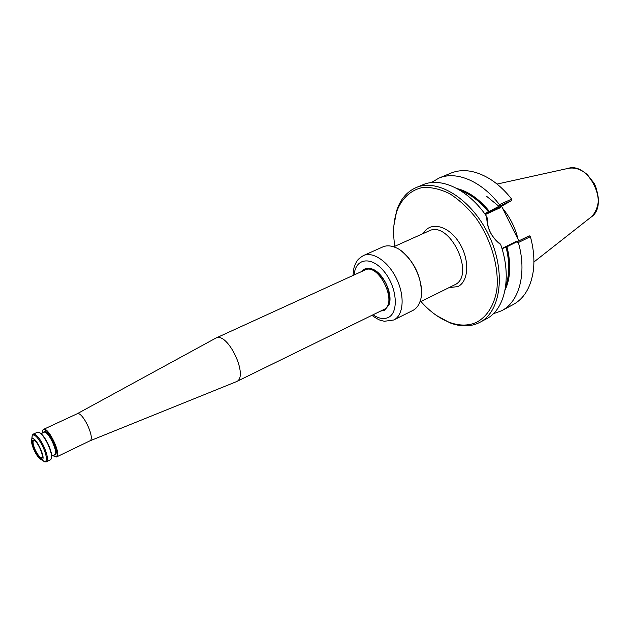 <?xml version="1.0" encoding="UTF-8"?>
<svg xmlns="http://www.w3.org/2000/svg" width="630" height="630" viewBox="0 0 630 630"><rect width="100%" height="100%" fill="white"/><g stroke="black" fill="none" stroke-linecap="round" stroke-linejoin="round"><path stroke-width="0.94" d="M420.974 301.55C429.636 311.322 438.96 318.189 448.946 322.143C458.648 325.836 467.594 326.017 475.784 322.694C486.58 317.339 494.148 305.802 496.842 289.768C499.259 267.506 491.242 239.581 475.941 217.964C467.838 207.821 459.089 199.734 449.71 193.709C440.291 189.102 431.322 187.031 422.801 187.48C410.681 189.929 401.562 198.576 396.672 211.593C393.388 221.823 392.781 233.391 394.837 246.283M502.567 208.27C510.072 217.342 515.23 227.674 518.049 239.266M501.543 206.215L518.852 240.873M510.324 197.442L511.678 199.135L511.623 200.56L498.928 206.333L499.433 204.632L511.678 199.135M457.01 188.543C468.531 191.481 479.304 199.08 489.321 211.341L498.928 206.333M484.801 213.885L489.321 211.341M516.702 241.92L529.239 235.809L530.405 236.652L518.364 242.534L516.702 241.92L506.992 246.763C511.19 263.836 510.536 278.287 505.047 290.131M506.992 246.763L502.015 248.7M529.239 235.809L530.436 236.675L531.996 243.282M484.809 213.901L501.008 206.514L511.623 200.56L511.631 199.096C504.953 190.551 497.629 183.795 489.66 178.818C475.453 170.368 462.554 168.47 450.962 173.108L438.834 178.148C455.978 170.58 481.375 180.897 499.433 204.632M487.171 217.956C487.132 228.462 491.4 237.022 499.976 243.629L500.74 244.684C491.424 237.416 486.762 228.068 486.746 216.641L487.171 217.956M501.008 206.514L500.385 207.68L485.297 214.562M501.952 248.464L517.072 241.101L517.884 241.345M530.436 236.675L530.405 236.652C533.705 248.858 534.665 260.332 533.287 271.065C530.799 287.406 524.089 298.589 513.143 304.605L501.551 310.779L493.306 313.764M518.364 242.534C527.145 273.184 519.23 301.935 501.551 310.779M431.29 182.629L438.834 178.148M500.74 244.684C512.182 277.468 504.961 309.708 486.281 318.922L479.824 322.355C500.952 311.755 506.276 271.79 488.99 235.573C471.965 199.23 437.7 177.991 416.099 187.59C406.964 191.614 400.538 199.159 396.813 210.239L393.915 225.445M416.099 187.59L422.848 184.787C440.921 176.691 468.523 189.52 486.746 216.641M436.495 315.488L450.088 322.899C459.987 326.671 469.114 326.868 477.477 323.481L479.824 322.355M381.245 310.779L384.67 309.968L389.009 304.581L389.883 300.289M376.086 271.113L372.212 269.065L365.219 269.034L362.502 271.136M380.646 311.07L384.599 310.267L388.986 304.825C393.364 294.123 383.064 272.333 372.015 268.931C367.715 267.474 364.337 268.301 361.896 271.412M363.431 255.567L382.788 246.928C386.379 245.361 390.45 245.495 395.026 247.322C411.524 253.228 426.195 284.248 420.289 300.754C418.8 305.44 416.312 308.676 412.831 310.456L393.868 319.93C403.428 315.394 405.035 296.447 396.79 279.177C388.671 261.844 373.007 251.063 363.431 255.567C356.604 259.702 356.777 261.773 355.659 263.371L354.564 265.986C354.225 267.695 353.824 266.207 353.052 275.452M401.79 251.315C414.477 262.316 421.045 276.2 421.494 292.989M362.675 271.058L365.313 268.994M384.686 309.968L381.418 310.692M34.768 450.718C31.721 443.67 31.39 440.102 33.776 440.031C37.17 440.898 43.612 454.521 42.123 457.695C40.666 459.498 38.217 457.175 34.768 450.718M42.123 457.695L41.808 457.545C40.131 457.742 38.013 455.356 35.438 450.379C33.02 444.993 32.437 441.661 33.689 440.378L33.776 440.031M47.675 443.725C43.809 436.204 40.485 432.337 37.721 432.109L33.24 434.133C35.918 433.794 39.351 437.653 43.525 445.694C47.423 454.427 48.368 459.813 46.344 461.853L50.754 459.672C52.384 457.199 51.361 451.883 47.675 443.725M51.384 458.49C52.251 455.474 51.101 450.521 47.935 443.622C44.698 437.244 41.737 433.495 39.036 432.369M42.155 433.156L42.958 430.109C47.376 425.313 62.134 456.529 55.621 456.892L52.762 455.584M42.493 430.786L43.47 429.392C48.313 426.242 62.016 455.206 56.503 456.955L54.802 456.829M34.445 450.923C31.776 445.048 30.949 441.094 31.973 439.063C35.099 434.708 47.085 460.05 41.73 459.703C39.643 459.286 37.217 456.356 34.445 450.923M215.421 338.326L215.846 338.105C227.603 331.23 249.212 376.913 236.431 381.646L235.998 381.827M215.665 338.192L77.049 413.823C82.294 410.508 95.736 438.929 89.838 440.882L236.258 381.725M448.969 287.65L457.829 286.587C469.13 281.492 469.885 258.702 458.766 241.999C447.843 225.115 429.849 221.272 423.352 233.462M486.659 196.339L498.96 206.317M506.166 215.468L514.403 231.958M489.211 211.404C479.398 199.395 468.838 191.866 457.53 188.827M505.158 289.548C510.426 277.806 511.001 263.56 506.882 246.818M488.408 211.806C479.832 201.293 470.555 194.229 460.569 190.622M505.701 286.067C509.607 274.956 509.733 262.001 506.079 247.22M485.628 213.255L487.297 212.31M591.987 216.342C595.909 211.877 598.083 206.175 598.5 199.237C597.272 191.268 595.744 185.866 593.909 183.023L587.349 174.691C580.986 169.1 574.418 167.037 567.646 168.494C589.003 161.201 609.934 205.459 590.751 217.334L533.901 262.017M454.403 284.957L454.458 284.925C476.351 276.027 449.702 219.673 428.928 230.95L393.663 246.81M373.062 314.779C378.701 318.607 383.741 319.52 388.19 317.52C399.081 312.732 397.12 287.193 384.198 271.585C371.472 255.678 355.233 258.158 354.217 274.924M393.718 320.009L384.347 321.276C380.551 320.19 380.229 321.182 371.92 315.339M41.265 459.632L44.817 461.916C47.478 460.758 46.746 455.498 42.635 446.127C38.107 437.535 34.634 433.92 32.217 435.283L31.736 439.472M41.1 433.645L43.974 432.306C47.912 429.755 59.039 453.293 54.574 454.71L54.267 454.86M43.502 432.526C46.644 425.415 61.59 457.026 54.101 454.939M215.846 338.105L364.967 270.01C378.819 262.332 398.404 303.747 383.678 309.582L236.431 381.646M381.969 310.425C390.616 307.471 391.962 298.494 386.009 283.484C378.165 270.278 370.574 266.049 363.234 270.805M567.646 168.494L497.046 184.078M448.946 322.143L450.088 322.899M396.672 211.593L396.813 210.239M419.816 302.124L454.458 284.925M31.973 439.063L32.217 435.283L33.24 434.133M41.73 459.703L44.817 461.916L46.344 461.853M55.621 456.892L56.117 457.073M42.958 430.109L43.131 429.613M51.707 456.088L54.574 454.71M56.503 456.955L89.838 440.882M43.47 429.392L77.049 413.823"/></g></svg>

